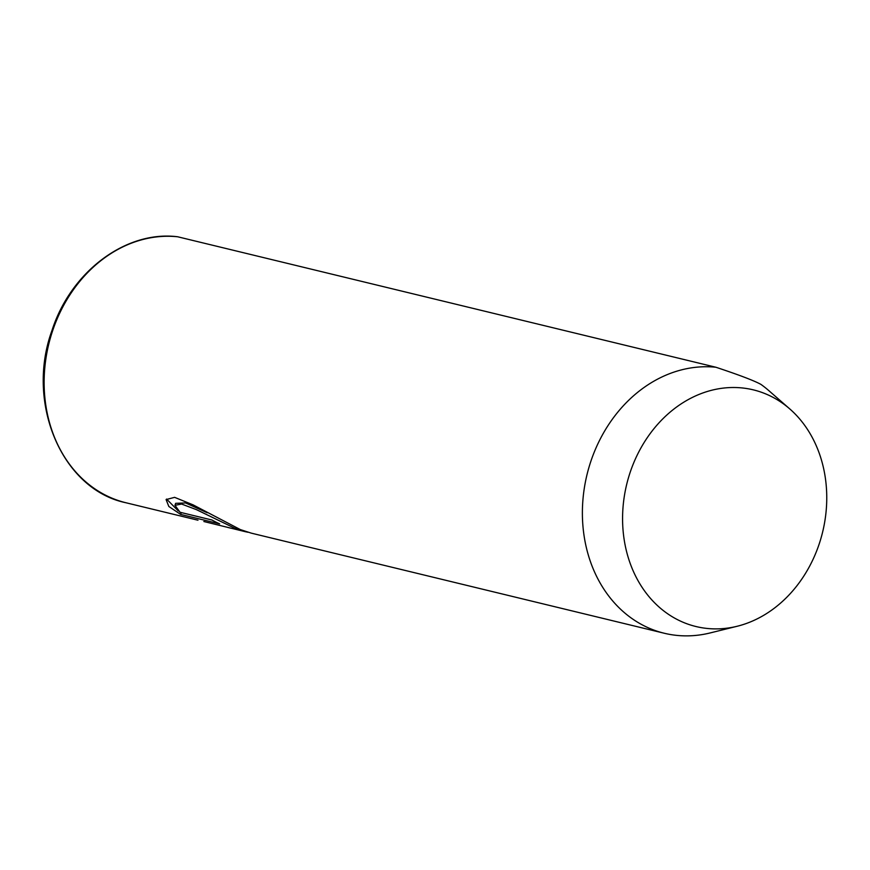<?xml version="1.0" encoding="UTF-8"?>
<svg xmlns="http://www.w3.org/2000/svg" width="870" height="870" viewBox="0 0 870 870"><rect width="100%" height="100%" fill="white"/><g stroke="black" fill="none" stroke-linecap="round" stroke-linejoin="round"><path stroke-width="1.3" d="M181.275 512.571L180.645 514.409L219.631 523.86A135.753 112.415 -76.4 0 1 211.954 520.01L180.046 512.267L174.979 505.307L181.602 504.045L196.544 509.689L234.748 528.231L245.329 531.7L203.874 521.521M245.329 531.7L248.015 532.255M737.097 626.28A121.767 100.833 -76.4 0 1 630.206 472.214A121.767 100.833 -76.4 0 1 789.786 408.933A121.767 100.833 -76.4 0 1 819.116 544.196A121.767 100.833 -76.4 0 1 737.097 626.28L710.083 632.958A135.753 112.415 -76.4 0 1 664.234 633.24L251.267 533.136L240.337 529.58L193.118 504.883L174.609 497.346L166.083 499.576L168.845 506.492L180.645 514.409M178.285 510.929L166.583 499.065M125.976 502.762C62.292 489.69 25.371 403.441 51.928 330.611C70.807 271.581 126.052 230.213 177.578 236.76L177.687 236.781A135.753 112.415 103.6 0 0 52.646 330.698A135.753 112.415 103.6 0 0 125.976 502.762L197.968 520.216M664.234 633.24A135.753 112.415 -76.4 0 1 590.904 461.176A135.753 112.415 -76.4 0 1 715.945 367.26C739.185 374.97 754.181 380.679 760.935 384.399A135.753 112.415 -76.4 0 1 768.819 390.63L789.786 408.933M715.945 367.26L177.687 236.781M227.853 527.459L231.126 528.242M207.223 512.745L185.614 502.936L175.642 503.328L175.011 505.22"/></g></svg>
